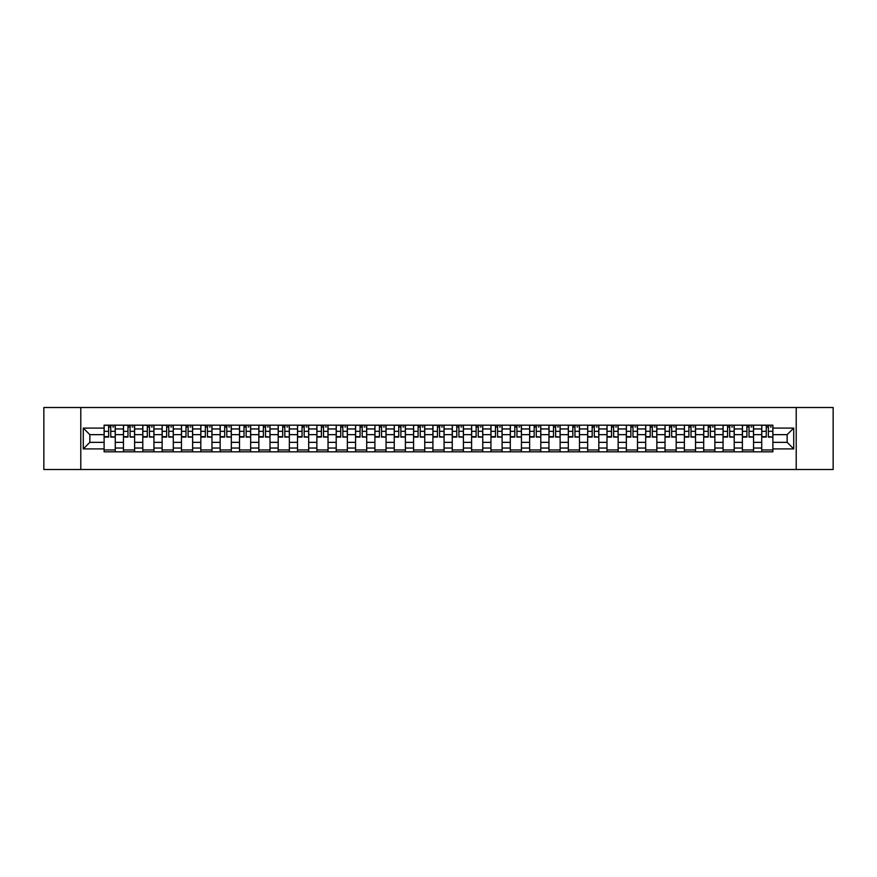 <?xml version="1.0" encoding="UTF-8"?>
<svg xmlns="http://www.w3.org/2000/svg" width="877" height="877" viewBox="0 0 877 877"><rect width="100%" height="100%" fill="white"/><g stroke="black" fill="none" stroke-linecap="round" stroke-linejoin="round"><path stroke-width="1.32" d="M796.206 469.502L833.15 469.502L833.15 407.498L43.85 407.498L43.85 469.502L796.206 469.502L796.206 407.498M123.449 451.83L123.449 428.952L115.271 428.952L115.271 451.83M115.271 428.952L115.271 425.17M123.449 428.952L123.449 425.17M134.609 425.17L134.609 451.83M142.787 451.83L142.787 425.17M153.946 425.17L153.946 451.83M162.135 451.83L162.135 425.17M173.295 425.17L173.295 451.83M181.473 451.83L181.473 425.17M192.633 425.17L192.633 451.83M200.822 451.83L200.822 425.17M211.971 425.17L211.971 451.83M220.16 451.83L220.16 425.17M231.32 425.17L231.32 451.83M239.498 451.83L239.498 425.17M250.658 425.17L250.658 451.83M258.847 451.83L258.847 425.17M270.006 425.17L270.006 451.83M278.184 451.83L278.184 425.17M289.344 425.17L289.344 451.83M297.522 451.83L297.522 425.17M308.682 425.17L308.682 451.83M316.871 451.83L316.871 425.17M328.031 425.17L328.031 451.83M336.209 451.83L336.209 425.17M347.369 425.17L347.369 451.83M355.558 451.83L355.558 425.17M366.707 425.17L366.707 451.83M374.896 451.83L374.896 425.17M386.055 425.17L386.055 451.83M394.233 451.83L394.233 425.17M405.393 425.17L405.393 451.83M413.582 451.83L413.582 425.17M424.742 425.17L424.742 451.83M432.92 451.83L432.92 425.17M444.08 425.17L444.08 451.83M452.258 451.83L452.258 425.17M463.418 425.17L463.418 451.83M471.607 451.83L471.607 425.17M482.767 425.17L482.767 451.83M490.945 451.83L490.945 425.17M502.104 425.17L502.104 451.83M510.293 451.83L510.293 425.17M521.442 425.17L521.442 451.83M529.631 451.83L529.631 425.17M540.791 425.17L540.791 451.83M548.969 451.83L548.969 425.17M560.129 425.17L560.129 451.83M568.318 451.83L568.318 425.17M579.478 425.17L579.478 451.83M587.656 451.83L587.656 425.17M598.816 425.17L598.816 451.83M606.994 451.83L606.994 425.17M618.153 425.17L618.153 451.83M626.342 451.83L626.342 425.17M637.502 425.17L637.502 451.83M645.68 451.83L645.68 425.17M656.84 425.17L656.84 451.83M665.029 451.83L665.029 425.17M676.178 425.17L676.178 451.83M684.367 451.83L684.367 425.17M695.527 425.17L695.527 451.83M703.705 451.83L703.705 425.17M714.865 425.17L714.865 451.83M723.054 451.83L723.054 425.17M734.213 425.17L734.213 451.83M742.391 451.83L742.391 425.17M753.551 425.17L753.551 451.83M761.729 451.83L761.729 425.17M761.729 442.348L753.551 442.348M742.391 442.348L734.213 442.348M723.054 442.348L714.865 442.348M703.705 442.348L695.527 442.348M684.367 442.348L676.178 442.348M665.029 442.348L656.84 442.348M645.68 442.348L637.502 442.348M626.342 442.348L618.153 442.348M606.994 442.348L598.816 442.348M587.656 442.348L579.478 442.348M568.318 442.348L560.129 442.348M548.969 442.348L540.791 442.348M529.631 442.348L521.442 442.348M510.293 442.348L502.104 442.348M490.945 442.348L482.767 442.348M471.607 442.348L463.418 442.348M452.258 442.348L444.08 442.348M432.92 442.348L424.742 442.348M413.582 442.348L405.393 442.348M394.233 442.348L386.055 442.348M374.896 442.348L366.707 442.348M355.558 442.348L347.369 442.348M336.209 442.348L328.031 442.348M316.871 442.348L308.682 442.348M297.522 442.348L289.344 442.348M278.184 442.348L270.006 442.348M258.847 442.348L250.658 442.348M239.498 442.348L231.32 442.348M220.16 442.348L211.971 442.348M200.822 442.348L192.633 442.348M181.473 442.348L173.295 442.348M162.135 442.348L153.946 442.348M142.787 442.348L134.609 442.348M123.449 442.348L115.271 442.348M761.729 434.652L753.551 434.652M742.391 434.652L734.213 434.652M723.054 434.652L714.865 434.652M703.705 434.652L695.527 434.652M684.367 434.652L676.178 434.652M665.029 434.652L656.84 434.652M645.68 434.652L637.502 434.652M626.342 434.652L618.153 434.652M606.994 434.652L598.816 434.652M587.656 434.652L579.478 434.652M568.318 434.652L560.129 434.652M548.969 434.652L540.791 434.652M529.631 434.652L521.442 434.652M510.293 434.652L502.104 434.652M490.945 434.652L482.767 434.652M471.607 434.652L463.418 434.652M452.258 434.652L444.08 434.652M432.92 434.652L424.742 434.652M413.582 434.652L405.393 434.652M394.233 434.652L386.055 434.652M374.896 434.652L366.707 434.652M355.558 434.652L347.369 434.652M336.209 434.652L328.031 434.652M316.871 434.652L308.682 434.652M297.522 434.652L289.344 434.652M278.184 434.652L270.006 434.652M258.847 434.652L250.658 434.652M239.498 434.652L231.32 434.652M220.16 434.652L211.971 434.652M200.822 434.652L192.633 434.652M181.473 434.652L173.295 434.652M162.135 434.652L153.946 434.652M142.787 434.652L134.609 434.652M123.449 434.652L115.271 434.652M89.849 442.348L104.111 442.348L104.111 434.652L89.849 434.652L89.849 442.348L83.282 448.914L83.282 428.086L104.111 428.086L104.111 434.652M772.889 434.652L772.889 442.348L787.151 442.348L787.151 434.652L772.889 434.652L772.889 425.17L104.111 425.17L104.111 428.086M772.889 428.086L793.718 428.086L793.718 448.914L772.889 448.914L772.889 442.348M104.111 442.348L104.111 451.83L772.889 451.83L772.889 448.914M104.111 448.914L83.282 448.914M80.794 469.502L80.794 407.498M115.271 449.967L104.111 449.967M108.638 427.033L110.743 427.033M134.609 449.967L123.449 449.967M127.976 427.033L130.081 427.033M153.946 449.967L142.787 449.967M147.314 427.033L149.43 427.033M173.295 449.967L162.135 449.967M166.663 427.033L168.768 427.033M192.633 449.967L181.473 449.967M186.001 427.033L188.106 427.033M211.971 449.967L200.822 449.967M205.339 427.033L207.454 427.033M231.32 449.967L220.16 449.967M224.687 427.033L226.792 427.033M250.658 449.967L239.498 449.967M244.025 427.033L246.13 427.033M270.006 449.967L258.847 449.967M263.374 427.033L265.479 427.033M289.344 449.967L278.184 449.967M282.712 427.033L284.817 427.033M308.682 449.967L297.522 449.967M302.05 427.033L304.166 427.033M328.031 449.967L316.871 449.967M321.399 427.033L323.503 427.033M347.369 449.967L336.209 449.967M340.736 427.033L342.841 427.033M366.707 449.967L355.558 449.967M360.074 427.033L362.19 427.033M386.055 449.967L374.896 449.967M379.423 427.033L381.528 427.033M405.393 449.967L394.233 449.967M398.761 427.033L400.866 427.033M424.742 449.967L413.582 449.967M418.099 427.033L420.215 427.033M444.08 449.967L432.92 449.967M437.448 427.033L439.552 427.033M463.418 449.967L452.258 449.967M456.785 427.033L458.901 427.033M482.767 449.967L471.607 449.967M476.134 427.033L478.239 427.033M502.104 449.967L490.945 449.967M495.472 427.033L497.577 427.033M521.442 449.967L510.293 449.967M514.81 427.033L516.926 427.033M540.791 449.967L529.631 449.967M534.159 427.033L536.264 427.033M560.129 449.967L548.969 449.967M553.497 427.033L555.601 427.033M579.478 449.967L568.318 449.967M572.834 427.033L574.95 427.033M598.816 449.967L587.656 449.967M592.183 427.033L594.288 427.033M618.153 449.967L606.994 449.967M611.521 427.033L613.626 427.033M637.502 449.967L626.342 449.967M630.87 427.033L632.975 427.033M656.84 449.967L645.68 449.967M650.208 427.033L652.313 427.033M676.178 449.967L665.029 449.967M669.546 427.033L671.661 427.033M695.527 449.967L684.367 449.967M688.894 427.033L690.999 427.033M714.865 449.967L703.705 449.967M708.232 427.033L710.337 427.033M734.213 449.967L723.054 449.967M727.57 427.033L729.686 427.033M753.551 449.967L742.391 449.967M746.919 427.033L749.024 427.033M772.889 449.967L761.729 449.967M766.257 427.033L768.362 427.033M83.282 428.086L89.849 434.652M787.151 442.348L793.718 448.914M787.151 434.652L793.718 428.086M110.743 436.647L115.205 437.075L110.743 437.075L110.743 425.29L115.205 425.29L112.727 425.29M115.205 436.647L115.205 425.29M108.638 426.913L110.743 426.913M112.727 426.913L113.593 426.913M106.654 425.29L104.166 425.29L104.166 437.075L108.638 437.075L108.638 425.29L106.841 425.29M104.166 425.29L112.541 425.29M130.081 436.647L134.543 437.075L130.081 437.075L130.081 425.29L134.543 425.29L132.065 425.29M134.543 436.647L134.543 425.29M127.976 426.913L130.081 426.913M132.065 426.913L132.931 426.913M125.992 425.29L123.514 425.29L123.514 437.075L127.976 437.075L127.976 425.29L126.178 425.29M123.514 425.29L131.879 425.29M149.43 436.647L153.892 437.075L149.43 437.075L149.43 425.29L153.892 425.29L151.403 425.29M153.892 436.647L153.892 425.29M147.314 426.913L149.43 426.913M151.403 426.913L152.28 426.913M145.33 425.29L142.852 425.29L142.852 437.075L147.314 437.075L147.314 425.29L145.516 425.29M142.852 425.29L151.228 425.29M168.768 436.647L173.229 437.075L168.768 437.075L168.768 425.29L173.229 425.29L170.752 425.29M173.229 436.647L173.229 425.29M166.663 426.913L168.768 426.913M170.752 426.913L171.618 426.913M164.679 425.29L162.19 425.29L162.19 437.075L166.663 437.075L166.663 425.29L164.865 425.29M162.19 425.29L170.566 425.29M188.106 436.647L192.567 437.075L188.106 437.075L188.106 425.29L192.567 425.29L190.09 425.29M192.567 436.647L192.567 425.29M186.001 426.913L188.106 426.913M190.09 426.913L190.956 426.913M184.017 425.29L181.539 425.29L181.539 437.075L186.001 437.075L186.001 425.29L184.203 425.29M181.539 425.29L189.903 425.29M207.454 436.647L211.916 437.075L207.454 437.075L207.454 425.29L211.916 425.29L209.439 425.29M211.916 436.647L211.916 425.29M205.339 426.913L207.454 426.913M209.439 426.913L210.305 426.913M203.354 425.29L200.877 425.29L200.877 437.075L205.339 437.075L205.339 425.29L203.541 425.29M200.877 425.29L209.252 425.29M226.792 436.647L231.254 437.075L226.792 437.075L226.792 425.29L231.254 425.29L228.776 425.29M231.254 436.647L231.254 425.29M224.687 426.913L226.792 426.913M228.776 426.913L229.642 426.913M222.703 425.29L220.226 425.29L220.226 437.075L224.687 437.075L224.687 425.29L222.89 425.29M220.226 425.29L228.59 425.29M246.13 436.647L250.603 437.075L246.13 437.075L246.13 425.29L250.603 425.29L248.114 425.29M250.603 436.647L250.603 425.29M244.025 426.913L246.13 426.913M248.114 426.913L248.991 426.913M242.041 425.29L239.564 425.29L239.564 437.075L244.025 437.075L244.025 425.29L242.227 425.29M239.564 425.29L247.928 425.29M265.479 436.647L269.941 437.075L265.479 437.075L265.479 425.29L269.941 425.29L267.463 425.29M269.941 436.647L269.941 425.29M263.374 426.913L265.479 426.913M267.463 426.913L268.329 426.913M261.39 425.29L258.901 425.29L258.901 437.075L263.374 437.075L263.374 425.29L261.576 425.29M258.901 425.29L267.277 425.29M284.817 436.647L289.278 437.075L284.817 437.075L284.817 425.29L289.278 425.29L286.801 425.29M289.278 436.647L289.278 425.29M282.712 426.913L284.817 426.913M286.801 426.913L287.667 426.913M280.728 425.29L278.25 425.29L278.25 437.075L282.712 437.075L282.712 425.29L280.914 425.29M278.25 425.29L286.615 425.29M304.166 436.647L308.627 437.075L304.166 437.075L304.166 425.29L308.627 425.29L306.139 425.29M308.627 436.647L308.627 425.29M302.05 426.913L304.166 426.913M306.139 426.913L307.016 426.913M300.066 425.29L297.588 425.29L297.588 437.075L302.05 437.075L302.05 425.29L300.252 425.29M297.588 425.29L305.963 425.29M323.503 436.647L327.965 437.075L323.503 437.075L323.503 425.29L327.965 425.29L325.488 425.29M327.965 436.647L327.965 425.29M321.399 426.913L323.503 426.913M325.488 426.913L326.354 426.913M319.414 425.29L316.926 425.29L316.926 437.075L321.399 437.075L321.399 425.29L319.601 425.29M316.926 425.29L325.301 425.29M342.841 436.647L347.303 437.075L342.841 437.075L342.841 425.29L347.303 425.29L344.825 425.29M347.303 436.647L347.303 425.29M340.736 426.913L342.841 426.913M344.825 426.913L345.691 426.913M338.752 425.29L336.275 425.29L336.275 437.075L340.736 437.075L340.736 425.29L338.939 425.29M336.275 425.29L344.639 425.29M362.19 436.647L366.652 437.075L362.19 437.075L362.19 425.29L366.652 425.29L364.174 425.29M366.652 436.647L366.652 425.29M360.074 426.913L362.19 426.913M364.174 426.913L365.04 426.913M358.09 425.29L355.613 425.29L355.613 437.075L360.074 437.075L360.074 425.29L358.276 425.29M355.613 425.29L363.988 425.29M381.528 436.647L385.99 437.075L381.528 437.075L381.528 425.29L385.99 425.29L383.512 425.29M385.99 436.647L385.99 425.29M379.423 426.913L381.528 426.913M383.512 426.913L384.378 426.913M377.439 425.29L374.961 425.29L374.961 437.075L379.423 437.075L379.423 425.29L377.625 425.29M374.961 425.29L383.326 425.29M400.866 436.647L405.338 437.075L400.866 437.075L400.866 425.29L405.338 425.29L402.85 425.29M405.338 436.647L405.338 425.29M398.761 426.913L400.866 426.913M402.85 426.913L403.727 426.913M396.777 425.29L394.299 425.29L394.299 437.075L398.761 437.075L398.761 425.29L396.963 425.29M394.299 425.29L402.664 425.29M420.215 436.647L424.676 437.075L420.215 437.075L420.215 425.29L424.676 425.29L422.199 425.29M424.676 436.647L424.676 425.29M418.099 426.913L420.215 426.913M422.199 426.913L423.065 426.913M416.126 425.29L413.637 425.29L413.637 437.075L418.099 437.075L418.099 425.29L416.301 425.29M413.637 425.29L422.012 425.29M439.552 436.647L444.014 437.075L439.552 437.075L439.552 425.29L444.014 425.29L441.537 425.29M444.014 436.647L444.014 425.29M437.448 426.913L439.552 426.913M441.537 426.913L442.403 426.913M435.463 425.29L432.986 425.29L432.986 437.075L437.448 437.075L437.448 425.29L435.65 425.29M432.986 425.29L441.35 425.29M458.901 436.647L463.363 437.075L458.901 437.075L458.901 425.29L463.363 425.29L460.874 425.29M463.363 436.647L463.363 425.29M456.785 426.913L458.901 426.913M460.874 426.913L461.751 426.913M454.801 425.29L452.324 425.29L452.324 437.075L456.785 437.075L456.785 425.29L454.988 425.29M452.324 425.29L460.699 425.29M478.239 436.647L482.701 437.075L478.239 437.075L478.239 425.29L482.701 425.29L480.223 425.29M482.701 436.647L482.701 425.29M476.134 426.913L478.239 426.913M480.223 426.913L481.089 426.913M474.15 425.29L471.662 425.29L471.662 437.075L476.134 437.075L476.134 425.29L474.336 425.29M471.662 425.29L480.037 425.29M497.577 436.647L502.039 437.075L497.577 437.075L497.577 425.29L502.039 425.29L499.561 425.29M502.039 436.647L502.039 425.29M495.472 426.913L497.577 426.913M499.561 426.913L500.427 426.913M493.488 425.29L491.01 425.29L491.01 437.075L495.472 437.075L495.472 425.29L493.674 425.29M491.01 425.29L499.375 425.29M516.926 436.647L521.387 437.075L516.926 437.075L516.926 425.29L521.387 425.29L518.91 425.29M521.387 436.647L521.387 425.29M514.81 426.913L516.926 426.913M518.91 426.913L519.776 426.913M512.826 425.29L510.348 425.29L510.348 437.075L514.81 437.075L514.81 425.29L513.012 425.29M510.348 425.29L518.724 425.29M536.264 436.647L540.725 437.075L536.264 437.075L536.264 425.29L540.725 425.29L538.248 425.29M540.725 436.647L540.725 425.29M534.159 426.913L536.264 426.913M538.248 426.913L539.114 426.913M532.175 425.29L529.697 425.29L529.697 437.075L534.159 437.075L534.159 425.29L532.361 425.29M529.697 425.29L538.061 425.29M555.601 436.647L560.074 437.075L555.601 437.075L555.601 425.29L560.074 425.29L557.586 425.29M560.074 436.647L560.074 425.29M553.497 426.913L555.601 426.913M557.586 426.913L558.463 426.913M551.512 425.29L549.035 425.29L549.035 437.075L553.497 437.075L553.497 425.29L551.699 425.29M549.035 425.29L557.399 425.29M574.95 436.647L579.412 437.075L574.95 437.075L574.95 425.29L579.412 425.29L576.934 425.29M579.412 436.647L579.412 425.29M572.834 426.913L574.95 426.913M576.934 426.913L577.8 426.913M570.861 425.29L568.373 425.29L568.373 437.075L572.834 437.075L572.834 425.29L571.037 425.29M568.373 425.29L576.748 425.29M594.288 436.647L598.75 437.075L594.288 437.075L594.288 425.29L598.75 425.29L596.272 425.29M598.75 436.647L598.75 425.29M592.183 426.913L594.288 426.913M596.272 426.913L597.138 426.913M590.199 425.29L587.722 425.29L587.722 437.075L592.183 437.075L592.183 425.29L590.385 425.29M587.722 425.29L596.086 425.29M613.626 436.647L618.099 437.075L613.626 437.075L613.626 425.29L618.099 425.29L615.61 425.29M618.099 436.647L618.099 425.29M611.521 426.913L613.626 426.913M615.61 426.913L616.487 426.913M609.537 425.29L607.059 425.29L607.059 437.075L611.521 437.075L611.521 425.29L609.723 425.29M607.059 425.29L615.424 425.29M632.975 436.647L637.436 437.075L632.975 437.075L632.975 425.29L637.436 425.29L634.959 425.29M637.436 436.647L637.436 425.29M630.87 426.913L632.975 426.913M634.959 426.913L635.825 426.913M628.886 425.29L626.397 425.29L626.397 437.075L630.87 437.075L630.87 425.29L629.072 425.29M626.397 425.29L634.773 425.29M652.313 436.647L656.774 437.075L652.313 437.075L652.313 425.29L656.774 425.29L654.297 425.29M656.774 436.647L656.774 425.29M650.208 426.913L652.313 426.913M654.297 426.913L655.163 426.913M648.224 425.29L645.746 425.29L645.746 437.075L650.208 437.075L650.208 425.29L648.41 425.29M645.746 425.29L654.11 425.29M671.661 436.647L676.123 437.075L671.661 437.075L671.661 425.29L676.123 425.29L673.646 425.29M676.123 436.647L676.123 425.29M669.546 426.913L671.661 426.913M673.646 426.913L674.512 426.913M667.561 425.29L665.084 425.29L665.084 437.075L669.546 437.075L669.546 425.29L667.748 425.29M665.084 425.29L673.459 425.29M690.999 436.647L695.461 437.075L690.999 437.075L690.999 425.29L695.461 425.29L692.983 425.29M695.461 436.647L695.461 425.29M688.894 426.913L690.999 426.913M692.983 426.913L693.85 426.913M686.91 425.29L684.433 425.29L684.433 437.075L688.894 437.075L688.894 425.29L687.097 425.29M684.433 425.29L692.797 425.29M710.337 436.647L714.81 437.075L710.337 437.075L710.337 425.29L714.81 425.29L712.321 425.29M714.81 436.647L714.81 425.29M708.232 426.913L710.337 426.913M712.321 426.913L713.187 426.913M706.248 425.29L703.771 425.29L703.771 437.075L708.232 437.075L708.232 425.29L706.434 425.29M703.771 425.29L712.135 425.29M729.686 436.647L734.148 437.075L729.686 437.075L729.686 425.29L734.148 425.29L731.67 425.29M734.148 436.647L734.148 425.29M727.57 426.913L729.686 426.913M731.67 426.913L732.536 426.913M725.597 425.29L723.108 425.29L723.108 437.075L727.57 437.075L727.57 425.29L725.772 425.29M723.108 425.29L731.484 425.29M749.024 436.647L753.486 437.075L749.024 437.075L749.024 425.29L753.486 425.29L751.008 425.29M753.486 436.647L753.486 425.29M746.919 426.913L749.024 426.913M751.008 426.913L751.874 426.913M744.935 425.29L742.457 425.29L742.457 437.075L746.919 437.075L746.919 425.29L745.121 425.29M742.457 425.29L750.822 425.29M768.362 436.647L772.834 437.075L768.362 437.075L768.362 425.29L772.834 425.29L770.346 425.29M772.834 436.647L772.834 425.29M766.257 426.913L768.362 426.913M770.346 426.913L771.223 426.913M764.273 425.29L761.795 425.29L761.795 437.075L766.257 437.075L766.257 425.29L764.459 425.29M761.795 425.29L770.159 425.29M742.391 428.952L734.213 428.952M723.054 428.952L714.865 428.952M703.705 428.952L695.527 428.952M684.367 428.952L676.178 428.952M665.029 428.952L656.84 428.952M645.68 428.952L637.502 428.952M626.342 428.952L618.153 428.952M606.994 428.952L598.816 428.952M587.656 428.952L579.478 428.952M568.318 428.952L560.129 428.952M548.969 428.952L540.791 428.952M529.631 428.952L521.442 428.952M510.293 428.952L502.104 428.952M490.945 428.952L482.767 428.952M471.607 428.952L463.418 428.952M452.258 428.952L444.08 428.952M432.92 428.952L424.742 428.952M413.582 428.952L405.393 428.952M394.233 428.952L386.055 428.952M374.896 428.952L366.707 428.952M355.558 428.952L347.369 428.952M336.209 428.952L328.031 428.952M316.871 428.952L308.682 428.952M297.522 428.952L289.344 428.952M278.184 428.952L270.006 428.952M258.847 428.952L250.658 428.952M239.498 428.952L231.32 428.952M220.16 428.952L211.971 428.952M200.822 428.952L192.633 428.952M181.473 428.952L173.295 428.952M162.135 428.952L153.946 428.952M142.787 428.952L134.609 428.952M761.729 428.952L753.551 428.952M742.391 448.048L734.213 448.048M723.054 448.048L714.865 448.048M703.705 448.048L695.527 448.048M684.367 448.048L676.178 448.048M665.029 448.048L656.84 448.048M645.68 448.048L637.502 448.048M626.342 448.048L618.153 448.048M606.994 448.048L598.816 448.048M587.656 448.048L579.478 448.048M568.318 448.048L560.129 448.048M548.969 448.048L540.791 448.048M529.631 448.048L521.442 448.048M510.293 448.048L502.104 448.048M490.945 448.048L482.767 448.048M471.607 448.048L463.418 448.048M452.258 448.048L444.08 448.048M432.92 448.048L424.742 448.048M413.582 448.048L405.393 448.048M394.233 448.048L386.055 448.048M374.896 448.048L366.707 448.048M355.558 448.048L347.369 448.048M336.209 448.048L328.031 448.048M316.871 448.048L308.682 448.048M297.522 448.048L289.344 448.048M278.184 448.048L270.006 448.048M258.847 448.048L250.658 448.048M239.498 448.048L231.32 448.048M220.16 448.048L211.971 448.048M200.822 448.048L192.633 448.048M181.473 448.048L173.295 448.048M162.135 448.048L153.946 448.048M142.787 448.048L134.609 448.048M123.449 448.048L115.271 448.048M761.729 448.048L753.551 448.048M110.743 431.32L115.205 431.32M104.166 436.647L108.638 436.647M104.166 431.32L108.638 431.32M130.081 431.32L134.543 431.32M123.514 436.647L127.976 436.647M123.514 431.32L127.976 431.32M149.43 431.32L153.892 431.32M142.852 436.647L147.314 436.647M142.852 431.32L147.314 431.32M168.768 431.32L173.229 431.32M162.19 436.647L166.663 436.647M162.19 431.32L166.663 431.32M188.106 431.32L192.567 431.32M181.539 436.647L186.001 436.647M181.539 431.32L186.001 431.32M207.454 431.32L211.916 431.32M200.877 436.647L205.339 436.647M200.877 431.32L205.339 431.32M226.792 431.32L231.254 431.32M220.226 436.647L224.687 436.647M220.226 431.32L224.687 431.32M246.13 431.32L250.603 431.32M239.564 436.647L244.025 436.647M239.564 431.32L244.025 431.32M265.479 431.32L269.941 431.32M258.901 436.647L263.374 436.647M258.901 431.32L263.374 431.32M284.817 431.32L289.278 431.32M278.25 436.647L282.712 436.647M278.25 431.32L282.712 431.32M304.166 431.32L308.627 431.32M297.588 436.647L302.05 436.647M297.588 431.32L302.05 431.32M323.503 431.32L327.965 431.32M316.926 436.647L321.399 436.647M316.926 431.32L321.399 431.32M342.841 431.32L347.303 431.32M336.275 436.647L340.736 436.647M336.275 431.32L340.736 431.32M362.19 431.32L366.652 431.32M355.613 436.647L360.074 436.647M355.613 431.32L360.074 431.32M381.528 431.32L385.99 431.32M374.961 436.647L379.423 436.647M374.961 431.32L379.423 431.32M400.866 431.32L405.338 431.32M394.299 436.647L398.761 436.647M394.299 431.32L398.761 431.32M420.215 431.32L424.676 431.32M413.637 436.647L418.099 436.647M413.637 431.32L418.099 431.32M439.552 431.32L444.014 431.32M432.986 436.647L437.448 436.647M432.986 431.32L437.448 431.32M458.901 431.32L463.363 431.32M452.324 436.647L456.785 436.647M452.324 431.32L456.785 431.32M478.239 431.32L482.701 431.32M471.662 436.647L476.134 436.647M471.662 431.32L476.134 431.32M497.577 431.32L502.039 431.32M491.01 436.647L495.472 436.647M491.01 431.32L495.472 431.32M516.926 431.32L521.387 431.32M510.348 436.647L514.81 436.647M510.348 431.32L514.81 431.32M536.264 431.32L540.725 431.32M529.697 436.647L534.159 436.647M529.697 431.32L534.159 431.32M555.601 431.32L560.074 431.32M549.035 436.647L553.497 436.647M549.035 431.32L553.497 431.32M574.95 431.32L579.412 431.32M568.373 436.647L572.834 436.647M568.373 431.32L572.834 431.32M594.288 431.32L598.75 431.32M587.722 436.647L592.183 436.647M587.722 431.32L592.183 431.32M613.626 431.32L618.099 431.32M607.059 436.647L611.521 436.647M607.059 431.32L611.521 431.32M632.975 431.32L637.436 431.32M626.397 436.647L630.87 436.647M626.397 431.32L630.87 431.32M652.313 431.32L656.774 431.32M645.746 436.647L650.208 436.647M645.746 431.32L650.208 431.32M671.661 431.32L676.123 431.32M665.084 436.647L669.546 436.647M665.084 431.32L669.546 431.32M690.999 431.32L695.461 431.32M684.433 436.647L688.894 436.647M684.433 431.32L688.894 431.32M710.337 431.32L714.81 431.32M703.771 436.647L708.232 436.647M703.771 431.32L708.232 431.32M729.686 431.32L734.148 431.32M723.108 436.647L727.57 436.647M723.108 431.32L727.57 431.32M749.024 431.32L753.486 431.32M742.457 436.647L746.919 436.647M742.457 431.32L746.919 431.32M768.362 431.32L772.834 431.32M761.795 436.647L766.257 436.647M761.795 431.32L766.257 431.32"/></g></svg>
